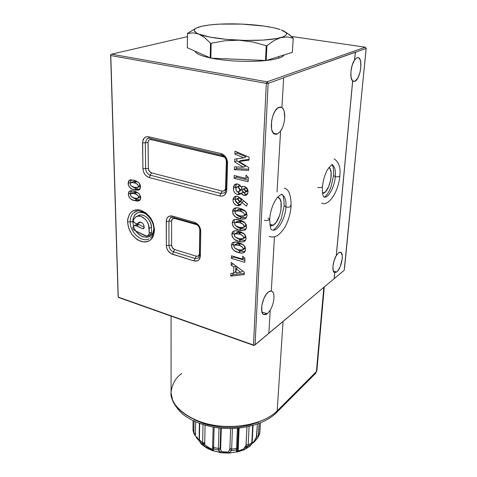 <?xml version="1.0" encoding="UTF-8"?>
<svg xmlns="http://www.w3.org/2000/svg" width="477" height="477" viewBox="0 0 477 477"><rect width="100%" height="100%" fill="white"/><g stroke="black" fill="none" stroke-linecap="round" stroke-linejoin="round"><path stroke-width="0.72" d="M324.211 192.887L322.607 193.447L325.386 191.915L328.683 186.632L330.829 179.292L331.121 172.286L330.203 168.959L328.88 167.499C333.876 169.562 330.126 189.691 324.211 192.887L322.47 192.464L324.211 192.887M284.286 121.504L284.745 117.843L284.191 111.368L283.219 109.024L281.931 107.546L280.494 107.033L277.56 108.112L274.973 111.165L272.868 115.714L271.568 121.057L271.55 128.683L272.069 130.716L273.756 133.536L276.1 134.395L277.399 134.037L280.565 131.133L277.048 191.933L280.565 131.133L277.399 134.037L273.428 133.202L277.399 134.037L274.549 134.085C268.342 131.855 271.914 109.489 278.902 107.307L281.859 107.534C286.301 110.08 285.389 124.682 280.494 131.121L282.086 128.385M273.929 295.358L273.428 293.146L272.51 291.644L271.312 290.976L269.97 291.107L268.509 291.918L266.053 294.583L263.864 298.548L261.819 305.554L261.843 311.63L263.03 314.093L263.912 314.689L266.077 314.51L267.275 313.753L270.191 310.277L268.855 333.334L334.097 278.747L254.247 345.443L118.266 297.099L110.777 55.547L266.339 83.374L253.49 345.02L254.032 345.515L118.97 297.618L254.032 345.515L255.058 344.877L268.152 83.338L283.654 77.817L281.931 107.546L283.654 77.817L268.152 83.338L255.058 344.877L268.855 333.334L270.191 310.277L267.275 313.753L261.939 311.988L267.275 313.753L263.584 314.528C259.112 312.62 262.755 295.776 268.509 291.918L271.312 290.982L274.448 236.783L271.312 290.982L271.968 291.22C275.36 292.83 274.257 303.837 270.125 310.253L270.125 310.253M150.368 238.011C152.068 237.331 153.2 234.469 153.755 229.425L154.494 230.015C153.505 220.201 148.884 213.589 140.632 210.196C132.505 208.914 128.146 212.849 127.568 222.008L132.779 221.716L132.922 219.408L134.383 215.467L137.197 212.921L140.953 212.17L143.011 212.527L145.849 213.791C138.044 210.452 133.685 213.1 132.779 221.716L130.173 221.859C130.048 232.466 141.806 243.037 149.158 238.78C141.806 243.037 130.048 232.466 130.173 221.859L127.568 222.008C128.617 231.56 133.149 238.047 141.168 241.475C149.235 243.026 153.677 239.204 154.494 230.015L153.755 229.425L154.143 228.978M130.173 221.859C130.179 216.952 131.908 213.577 135.361 211.74C131.908 213.577 130.179 216.952 130.173 221.859M132.839 228.155L133.888 225.788L136.577 225.722L138.89 224.56L136.207 224.631L137.543 224.214L138.89 224.56L136.577 225.722L142.504 228.698L144.185 227.839L142.504 228.698L143.696 228.68L144.203 227.535L143.732 228.656L142.504 228.698L135.23 225.371L133.554 226.098L132.946 227.285L132.839 228.155L134.067 230.176L133.202 229.336L132.839 228.155M140.351 222.043L137.65 223.707L136.446 223.743L134.419 222.723L133.178 220.696L133.274 220.076L135.444 217.124C140.238 213.159 149.373 220.636 149.164 228.429L151.453 227.249C151.674 219.48 142.557 212.032 137.77 215.986L137.102 216.314M273.255 225.21L270.054 225.859L271.842 225.854L273.255 225.21L269.803 224.273L273.255 225.21L276.1 222.413L279.623 215.419L280.983 209.886L281.054 202.272L279.76 198.748L277.602 197.144L278.335 197.418C284.34 199.881 280.369 221.286 273.255 225.21M354.661 59.929L357.082 57.729L358.549 57.747C363.361 59.333 360.117 79.659 354.846 81.317L352.628 80.941C349.48 78.586 350.69 65.212 354.596 59.917L357.082 57.729L358.024 57.598L359.616 58.719L360.642 61.467L360.827 67.662L360.028 72.271L357.744 78.216L354.846 81.317L352.694 80.953L354.846 81.317L353.707 81.478L352.694 80.953L336.321 255.636L338.575 252.846L340.822 252.351C344.305 253.716 341.174 268.736 336.762 271.985L334.353 272.534C331.694 271.461 332.827 261.175 336.261 255.618L352.694 80.953L336.321 255.636L338.575 252.846L340.274 252.184L340.983 252.446L342.247 255.41L342.236 258.772L340.262 266.554L337.674 271.061L336.762 271.985L333.25 270.972L336.762 271.985L334.723 272.677L334.162 278.705L344.215 270.298L366.187 48.433L365.304 47.199L291.435 36.449L365.304 47.199L366.187 48.433L355.383 52.279L354.661 59.929M138.586 193.197L136.655 192.541L134.293 193.608C136.35 193.775 137.781 194.926 138.58 197.055L138.02 198.253L134.52 198.14L132.433 197.359L131.241 196.542L130.4 194.783L130.996 193.507L134.293 193.608L136.655 192.541L133.363 192.446L131.455 193.298M138.58 197.055L140.53 196.16L138.58 197.055L137.573 198.468L134.52 198.14L131.241 196.542L130.465 195.272L130.507 194.115L131.885 193.239L135.587 194.014L137.823 195.284L138.58 197.055M131.312 190.627L130.704 193.775L130.662 193.149L128.295 194.211C129.088 197.979 131.181 200.125 134.574 200.644L139.528 200.573L140.721 197.585L139.034 193.549L134.264 191.086L129.494 191.17L128.295 194.211L130.662 193.149L131.312 190.627M132.666 197.472L135.879 199.237L140.071 200.042L136.923 199.559L134.574 200.644L136.923 199.559L132.666 197.472M133.208 192.565L134.246 192.177L136.046 192.386M137.293 192.726L138.235 193.054M236.151 268.748L240.7 272.289L242.65 270.96L240.7 272.289L235.996 272.969L236.151 268.748L240.7 272.289L235.996 272.969L236.151 268.748L238.017 267.502L236.151 268.748M235.888 265.91L235.674 271.777L233.587 273.184L230.844 273.428L230.755 276.105L244.242 274.573L244.343 272.224L231.22 262.422L231.124 265.129L233.802 267.06L233.587 273.184L235.674 271.777L235.888 265.91M232.889 273.243L232.842 274.692L244.29 273.381L232.842 274.692L230.755 276.105L232.842 274.692L232.889 273.243M235.721 265.784L233.802 267.06L235.721 265.784M233.104 263.829L231.124 265.129L233.104 263.829M242.745 244.606L240.545 243.842L238.44 245.166C240.819 245.44 242.399 246.692 243.198 248.928L242.769 249.924L238.417 249.853L234.72 248.046L233.855 246.198L234.314 245.124L238.44 245.166L240.545 243.842L236.431 243.801L234.779 244.832M243.198 248.928L245.291 247.581L241.94 250.342L238.417 249.853L234.72 248.046L233.897 246.698L234.016 245.512L235.668 244.671L239.913 245.649L242.429 247.068L243.198 248.928M244.421 248.863L245.291 247.581L245.106 248.278M233.647 243.389L233.742 242.966M233.658 245.482L233.581 244.892M245.077 251.629L240.42 251.087L235.549 248.672L239.824 250.908L244.516 251.713M236.014 244.51L236.133 244.188M236.55 243.699L237.784 243.348L239.853 243.652M240.539 243.836L242.346 244.439M242.769 249.924L244.415 248.863M238.321 252.44C240.664 253.365 242.751 253.299 244.582 252.232L245.643 249.578L243.944 245.333L238.566 242.566C236.282 241.69 234.261 241.761 232.508 242.787L231.452 245.506C232.132 249.423 234.422 251.737 238.321 252.44L240.42 251.087L238.321 252.44L241.905 253.09L244.54 252.267L245.619 249.9L245.011 246.782L243.342 244.79L239.961 243.02L236.193 242.036L232.895 242.501L232.096 243.24L231.5 244.88L231.452 245.506L233.569 244.182L231.452 245.506L231.953 248.112L234.243 250.64L238.321 252.44M245.047 222.813L241.428 221.304L239.293 222.556C241.702 222.795 243.312 224.047 244.117 226.325L243.64 227.392L239.269 227.362L235.525 225.579L234.648 223.701L235.155 222.556L239.293 222.556L241.428 221.304L237.296 221.298L235.692 222.24M244.117 226.325L246.233 225.049L244.117 226.325L243.926 227.04L242.841 227.791L239.269 227.362L235.525 225.579L234.869 224.721L234.696 223.331L235.239 222.485L236.485 222.103L240.044 222.777L243.061 224.19L244.117 226.325M245.244 226.426L246.233 225.049L246.043 225.764M234.434 220.97L234.529 220.535M234.445 223.111L234.368 222.509M245.911 229.222L241.29 228.733L235.853 225.859L237.737 227.332L240.092 228.364L245.44 229.294M236.836 222.073L236.95 221.739M237.379 221.233L238.625 220.845L240.724 221.125M241.416 221.298L243.246 221.883M243.658 222.043L244.79 222.64M246.21 224.643L244.576 222.342L242.244 220.887L238.22 219.599L234.702 219.492L232.871 220.702L232.221 223.695L233.128 226.396L235.036 228.25L238.566 229.836L242.805 230.612L245.023 230.057L246.21 228.71L246.591 226.945L244.874 222.628L239.424 219.891C237.158 219.056 235.143 219.146 233.366 220.159L232.21 223.033L234.356 221.781L232.21 223.033C232.901 227.04 235.221 229.365 239.168 230.015L241.29 228.733L239.168 230.015C241.505 230.898 243.598 230.808 245.446 229.747L246.591 226.945L246.233 225.049M235.465 200.477L236.02 199.32L237.492 199.064L239.657 197.883L238.178 198.146L238.935 197.824L239.657 197.883L237.492 199.064L239.359 201.485L241.517 200.298L239.657 197.883L240.974 198.742L241.511 200.096L239.359 201.485L238.828 202.707L237.355 202.963L236.3 202.391L235.59 201.306L235.519 200.09L236.133 199.237L237.677 199.118L239.06 200.28L239.192 202.242L238.083 203.029L237.355 202.963L235.465 200.477M240.509 201.771L241.517 200.298L240.509 201.771M235.477 200.745L235.167 198.706L236.055 196.184L235.197 198.247L235.417 200.578M236.455 202.522L238.44 204.15L240.861 204.579L239.269 204.448L237.111 205.647L240.372 205.068L241.666 202.218L246.329 206.13L247.557 204.001L240.748 198.301L237.474 196.291L234.314 196.941L232.997 199.881C233.158 202.791 234.529 204.716 237.111 205.647L239.269 204.448L236.455 202.522M243.813 201.026L247.497 204.108L243.813 201.026L241.666 202.218L243.813 201.026M237.683 198.909L237.82 198.563M235.167 198.706L232.997 199.881L235.167 198.706M248.123 181.755L248.308 177.396L246.013 175.137L245.882 178.362L234.183 175.494L234.088 178.291L248.123 181.755L248.308 177.396L246.013 175.137L245.882 178.362L248.046 177.241L245.882 178.362L234.183 175.494L234.088 178.291L236.276 177.182L234.088 178.291L248.123 181.755M248.195 180.109L236.276 177.182L236.318 176.019M237.164 152.103L237.129 153.075L245.995 156.826L243.801 157.869L234.744 159.085L234.648 161.858L243.437 167.26L234.475 166.825L234.38 169.681L248.6 170.402L248.72 167.475L238.953 161.482L249.024 160.159L249.149 157.172L235.012 151.197L234.911 154.101L243.801 157.869L245.995 156.826L237.129 153.075L234.911 154.101L237.129 153.075L237.164 152.103M236.926 158.793L236.854 160.809L245.619 166.181L243.437 167.26L245.619 166.181L236.854 160.809L234.648 161.858L236.854 160.809L236.926 158.793M236.64 166.932L236.58 168.602L248.648 169.204L236.58 168.602L234.38 169.681L236.58 168.602L236.64 166.932M241.153 160.433L249.06 159.384L241.153 160.433L238.953 161.482L241.153 160.433M246.472 188.147L247.605 189.399L247.414 191.003L246.842 191.408L247.694 190.079L245.542 191.241L247.694 190.079L246.168 188.045L244.009 189.196L245.542 191.241L245.059 192.374L243.896 192.571L242.745 191.832L242.304 190.472L242.799 189.411L244.009 189.196L245.858 187.992M242.304 190.472L242.841 189.369L244.313 189.297L245.452 190.556L245.411 191.891L244.802 192.535L243.896 192.571L242.304 190.472M240.325 185.791L237.945 186.865L239.794 189.876L239.072 191.533L237.707 191.79L236.914 191.402L236.079 190.24L235.876 188.85L236.598 187.127L240.116 185.726L237.099 186.859M239.794 189.876L241.964 188.725L241.535 186.924L241.964 188.725L239.794 189.876L238.882 191.665L237.707 191.79C236.449 191.289 235.835 190.311 235.876 188.85L236.449 187.258L237.945 186.865L239.347 188.033L239.794 189.876M240.754 190.633L241.964 188.725L241.046 190.508M245.273 193.912L243.497 192.428L244.618 193.519M246.06 194.193L247.324 194.3L246.06 194.193L243.908 195.367L246.842 194.813L248.064 191.951C248.028 189.154 246.776 187.324 244.302 186.459L241.35 187.02L237.82 184.033L234.738 184.569L233.39 188.248C233.325 191.384 234.672 193.465 237.439 194.503L240.527 193.924L243.145 192.219L241.112 193.316L243.908 195.367L246.06 194.193M236.175 184.313L235.757 185.475M235.65 186.119L236.133 190.371L235.572 187.103L233.39 188.248L235.572 187.103L236.449 183.907M236.288 190.681L238.727 193.018L241.004 193.447L239.603 193.334L237.439 194.503L239.603 193.334L236.288 190.681M238.375 186.435L238.673 186.072M238.935 185.869L239.907 185.684M242.286 186.525L241.35 187.02L242.286 186.525M245.625 211.4L241.875 209.814L239.728 211.037C242.155 211.251 243.771 212.503 244.582 214.805L244.081 215.908L239.704 215.896L237.284 215.026L235.93 214.131L235.054 212.235L235.584 211.049L239.728 211.037L241.875 209.814L237.737 209.832L236.157 210.727M244.582 214.805L246.71 213.565L246.669 213.022L246.71 213.565L244.582 214.805L244.397 215.526L243.3 216.302L239.704 215.896L235.93 214.131L235.274 213.267L235.101 211.86L235.65 211.001L236.902 210.601L240.486 211.251L243.52 212.653L244.582 214.805M245.655 214.99L246.71 213.565L246.52 214.292M234.845 211.716L235.06 212.557L234.756 210.369L235.519 207.877L234.767 211.108M246.329 217.804L241.738 217.339L236.008 214.197L237.588 215.604L239.931 216.767L242.96 217.637L245.917 217.876M237.796 209.785L239.055 209.385L241.165 209.642M241.863 209.814L243.711 210.387M244.117 210.548L245.261 211.138M239.603 218.585C241.928 219.444 244.027 219.348 245.882 218.293L247.074 215.407L245.345 211.049L239.859 208.336C237.606 207.525 235.59 207.62 233.808 208.622L232.597 211.585C233.289 215.634 235.626 217.965 239.603 218.585L241.738 217.339L239.603 218.585L240.825 218.883L244.427 219.009L245.953 218.227L247.056 215.741L246.436 212.527L244.731 210.506L241.284 208.759L237.439 207.853L234.076 208.425L233.265 209.218L232.651 210.935L232.597 211.585L234.756 210.369L232.597 211.585L233.11 214.274L235.441 216.838L239.603 218.585M244.373 234.022L240.986 232.639L238.864 233.933C241.255 234.189 242.853 235.441 243.652 237.695L243.204 238.727L238.84 238.679L235.119 236.884L234.249 235.018L234.732 233.909L238.864 233.933L240.986 232.639L236.854 232.621L235.233 233.605M243.652 237.695L245.756 236.389L243.652 237.695L243.467 238.405L242.388 239.138L238.84 238.679L235.119 236.884L234.29 235.525L234.41 234.32L236.073 233.456L240.348 234.41L242.882 235.823L243.652 237.695M245.321 237.403L244.826 237.713L245.756 236.389L245.572 237.093M234.04 232.251L234.135 231.828M234.249 235.149L233.974 233.772M234.046 234.368L234.249 235.143M245.494 240.497L240.855 239.979L235.704 237.349L239.663 239.603L244.975 240.575M236.425 233.36L236.538 233.032M236.962 232.537L238.202 232.168L240.283 232.46M240.974 232.639L242.793 233.235M243.198 233.396L244.325 233.992M238.744 241.296C241.082 242.203 243.175 242.125 245.011 241.064L246.114 238.333L244.403 234.052L238.989 231.303C236.717 230.445 234.696 230.528 232.931 231.542L231.828 234.338C232.514 238.303 234.815 240.623 238.744 241.296L240.855 239.979L238.744 241.296L239.347 241.463L242.352 241.922L245.005 241.064L246.09 238.655L245.482 235.513L243.801 233.509L240.396 231.744L235.423 230.713L233.283 231.285L232.484 232.043L231.876 233.706L231.828 234.338L233.963 233.05L231.828 234.338L232.335 236.974L234.636 239.514L238.744 241.296M233.486 256.387L233.468 256.972L244.838 260.382L233.468 256.972L231.357 258.331L244.755 262.368L244.922 258.385L242.727 256.173L242.608 259.118L231.446 255.779L231.357 258.331L233.468 256.972L233.486 256.387M244.445 257.908L242.608 259.118L244.445 257.908M138.39 182.339L136.446 181.695L134.073 182.727C136.142 182.882 137.579 184.027 138.384 186.173L137.793 187.413L134.299 187.312L132.201 186.543L131.002 185.726L130.155 183.961L130.781 182.643L134.073 182.727L136.446 181.695L133.161 181.612L131.264 182.435M138.384 186.173L140.357 185.303L138.384 186.173L138.264 186.865L137.37 187.616L134.299 187.312L131.002 185.726L130.221 184.45L130.263 183.281L131.646 182.375L135.373 183.126L137.626 184.396L138.384 186.173M140.429 186.125L139.636 186.596L140.488 186.048M130.448 181.594L131.133 179.74L130.507 181.171M130.424 182.369L130.454 182.935L130.424 182.369L128.039 183.401C128.838 187.205 130.936 189.357 134.353 189.852L139.296 189.757L140.536 186.692L138.843 182.619L134.043 180.181L129.285 180.276L128.039 183.401L130.424 182.369M139.827 189.256L136.714 188.797L132.278 186.585L135.146 188.296L138.813 189.22M133.465 181.457L135.832 181.546M137.09 181.88L138.032 182.196M136.714 188.797L134.353 189.852L136.714 188.797M148.359 168.459L145.652 168.566L145.294 142.748L148.037 142.653L148.359 168.459C148.574 170.706 149.605 172.173 151.453 172.871L150.297 175.19C147.518 174.147 145.974 171.941 145.652 168.566L148.359 168.459L149.283 171.255L151.453 172.871L222.055 191.038L220.905 193.495L150.297 175.19L151.453 172.871L222.055 191.038C224.112 191.343 225.275 190.371 225.549 188.123L225.865 188.218L225.549 188.123L226.348 161.166C226.205 158.746 225.096 157.172 223.015 156.444L222.908 155.58L223.015 156.444L151.096 139.636L150.81 138.551L151.096 139.636L149.909 139.642L148.913 140.22L148.091 141.943L148.359 168.459M224.464 192.827L220.905 193.495L222.055 191.038L223.951 190.889L224.917 190.084L225.549 188.123L226.348 161.166L225.83 158.859L224.327 157.052L151.096 139.636C149.212 139.427 148.192 140.429 148.037 142.653L145.294 142.748L147.178 138.622L148.442 138.145L147.178 138.622L145.294 142.748L142.54 142.844L145.294 142.748L145.652 168.566L142.939 168.679C143.374 173.175 145.437 176.12 149.14 177.522L219.754 195.958C223.862 196.578 226.193 194.64 226.754 190.132L227.577 163.033C227.296 158.155 225.061 154.989 220.875 153.534L148.639 136.768C144.871 136.356 142.838 138.384 142.54 142.844L142.939 168.679L145.652 168.566C145.974 171.941 147.518 174.147 150.297 175.19L149.14 177.522L150.297 175.19L220.905 193.495L219.754 195.958L220.905 193.495L224.464 192.827C225.096 192.517 225.555 191.414 225.824 189.506M221.948 154.995C225.078 156.086 226.748 158.453 226.963 162.097L226.635 162.43C226.348 158.567 224.613 156.092 221.429 155.001L220.875 153.534L221.662 155.061M149.569 138.258L148.639 136.768L149.569 138.258M221.471 155.025L149.301 138.199L147.214 138.604L148.448 138.145M226.635 162.442L227.577 163.033L226.635 162.442M226.635 162.43L225.83 189.488L226.754 190.132L225.824 189.494L226.152 189.125M171.595 245.214L168.965 245.381L168.93 221.197L171.595 221.048L171.595 245.214C171.78 247.33 172.787 248.773 174.624 249.543L173.515 251.88C170.76 250.723 169.246 248.553 168.965 245.381L171.595 245.214L171.595 221.048L172.501 218.83L174.683 218.424L174.582 217.75L174.683 218.424L196.643 224.685L196.625 224.339L196.643 224.685L174.683 218.424C172.811 218.102 171.78 218.979 171.595 221.048L168.93 221.197L170.42 217.75L171.446 217.226L170.42 217.75L168.93 221.197L166.264 221.346L168.93 221.197L168.965 245.381L166.336 245.542C166.706 249.775 168.727 252.667 172.4 254.217L193.978 260.919C197.782 261.694 199.917 260.043 200.376 255.958L200.781 231.321C200.459 226.867 198.354 223.874 194.473 222.33L172.418 216.069C168.667 215.437 166.616 217.196 166.264 221.346L166.336 245.542L168.965 245.381C169.246 248.553 170.76 250.723 173.515 251.88L174.624 249.543L196.196 256.167L195.087 258.54L173.515 251.88L172.4 254.217L173.515 251.88L195.087 258.54L196.196 256.167C198.098 256.543 199.165 255.714 199.386 253.681L199.78 229.157L199.386 253.681L199.13 254.927L197.949 256.119L196.196 256.167L174.624 249.543L172.483 247.891L171.595 245.214M198.551 257.962L195.087 258.54L193.978 260.919L195.087 258.54L198.551 257.962L199.541 255.278M195.558 223.51C198.462 224.667 200.036 226.909 200.274 230.236L199.935 230.653L200.781 231.321L199.935 230.659C199.63 227.124 197.973 224.756 194.956 223.552L194.473 222.33L195.153 223.612L172.924 217.279L172.418 216.069L172.93 217.279L170.426 217.745L171.446 217.226M197.508 225.066L196.643 224.685L197.508 225.066M199.935 230.653L199.541 255.261L200.376 255.958L199.541 255.267L199.881 254.813M144.203 227.535L143.994 225.651L142.641 223.296L140.548 222.073L138.61 222.515L137.972 223.319L138.694 222.449C141.52 221.59 143.356 223.093 144.197 226.951L144.203 227.535M140.286 222.163L136.899 223.886L133.936 222.383L133.28 221.304L133.274 220.076L135.718 216.934L138.163 216.111L140.942 216.439L145.02 218.991L147.202 221.775L148.639 225.055L149.229 233.325L151.513 232.132L151.453 227.249L149.164 228.429L149.229 233.325L148.192 235.805L145.402 235.9L134.067 230.176L146.827 236.258L148.574 235.435L149.229 233.325L151.513 232.132L151.221 233.641L150.362 234.684M149.838 234.94L150.476 234.606L151.513 232.132L151.453 227.249L150.935 223.88L149.504 220.612L147.327 217.84L144.674 215.89L141.854 214.99L140.488 214.972L138.044 215.801M144.197 227.219L138.89 224.56L144.197 227.219M132.779 221.716L133.518 226.134M135.963 231.13L137.585 233.134L141.359 236.067L143.398 236.92L147.393 237.218L150.78 235.632L152.074 234.189L153.034 232.382L153.755 229.169M149.772 234.958L149.11 235.054M133.983 227.446C137.901 238.422 151.805 240.921 153.534 230.695M154.494 230.015L153.391 223.659L152.091 220.541L150.356 217.637L145.867 212.903L140.632 210.196L137.99 209.743L135.48 209.922L133.184 210.715L131.199 212.092L129.595 213.994L127.747 219.044L127.568 222.008L128.712 228.227L131.688 234.094L136.052 238.738L138.563 240.378L143.768 241.988L146.278 241.887L148.585 241.171L150.619 239.871L152.282 238.029L153.511 235.71L154.494 230.015M166.336 245.542L166.801 248.29L168.113 250.902L171.213 253.716L193.978 260.919L197.478 260.841L199.249 259.482L200.376 255.958L200.781 231.321L199.762 227.034L196.918 223.57L194.473 222.33L172.418 216.069L168.983 216.284L167.284 217.745L166.378 220.016L166.336 245.542M142.939 168.679L143.446 171.577L144.799 174.272L146.797 176.359L149.14 177.522L219.754 195.958L222.354 196.059L224.601 194.992L226.581 191.581L227.487 161.47L225.71 156.987L223.51 154.751L220.875 153.534L148.639 136.768L146.266 136.792L144.275 137.954L142.635 141.407L142.939 168.679M138.843 182.619L135.277 180.55L130.454 179.811L128.48 181.153L128.182 184.671L129.339 187.032L131.741 188.892L135.408 190.108L138.473 190.144L140.035 188.958L140.53 187.008L140.089 184.51L138.843 182.619M242.727 256.173L242.608 259.118L231.446 255.779L231.357 258.331L244.755 262.368L244.922 258.385L242.727 256.173M243.908 195.367L246.18 195.218L247.73 193.596L247.885 190.162L246.531 187.753L243.902 186.382L241.35 187.02L239.83 185.088L237.82 184.033L236.037 183.967L234.529 184.748L233.647 186.304L233.408 189.244L233.837 191.247L234.964 192.994L236.556 194.181L238.494 194.634L240.39 194.032L241.112 193.316L242.382 194.622L243.908 195.367M235.012 151.197L234.911 154.101L243.801 157.869L234.744 159.085L234.648 161.858L243.437 167.26L234.475 166.825L234.38 169.681L248.6 170.402L248.72 167.475L238.953 161.482L249.024 160.159L249.149 157.172L235.012 151.197M240.748 198.301L237.474 196.291L235.811 196.226L234.38 196.888L233.372 198.152L232.997 199.881L233.253 201.759L234.141 203.512L236.282 205.348L238.774 205.772L240.813 204.633L241.666 202.218L246.329 206.13L247.557 204.001L240.748 198.301M231.22 262.422L231.124 265.129L233.802 267.06L233.587 273.184L230.844 273.428L230.755 276.105L244.242 274.573L244.343 272.224L231.22 262.422M139.034 193.549L135.492 191.468L131.187 190.633L129.386 191.247L128.736 191.992L128.337 194.837L129.249 197.371L130.966 199.07L134.049 200.495L137.692 201.133L139.546 200.561L140.614 198.784L140.608 196.5L139.034 193.549M118.213 297.219L118.97 297.618L118.213 297.219L118.129 296.414L110.634 55.201L118.213 297.219M253.49 345.02L118.266 297.099L110.688 54.777L110.777 55.547L266.339 83.374L253.49 345.02M187.425 36.646L111.523 54.169L110.688 54.777L111.523 54.169L267.072 81.817L266.339 83.374L268.152 83.338L266.339 83.374L267.072 81.817L111.523 54.169L187.425 36.646M334.097 278.747L344.215 270.298L366.187 48.433L283.582 77.721L355.323 52.196L354.596 59.917L352.217 65.075L350.911 71.556L351.072 77.423L352.628 80.941L336.261 255.618L334.085 260.651L332.934 266.22L333.155 270.656L333.769 272.015L334.663 272.659L334.097 278.747M268.152 83.338L267.072 81.817L365.304 47.199L267.072 81.817L268.152 83.338M316.4 371.589L277.167 410.876L283.058 321.438L277.167 410.876L276.189 412.927L277.167 410.876C270.548 417.852 252.19 427.988 222.282 426.259C191.539 424.363 169.007 405.355 171.088 392.094C170.593 406.058 187.616 420.44 212.432 424.983C237.2 429.592 265.075 423.218 277.167 410.876L316.4 371.589L316.883 370.641L315.428 373.557L316.4 371.589L323.829 287.333L316.4 371.589M171.07 316.096L171.088 392.094C172.263 383.651 175.834 377.45 181.803 373.491M258.767 422.115L249.608 425.132L239.466 426.969L234.159 427.416L223.397 427.332L218.055 426.802L207.751 424.792L202.91 423.343L194.103 419.641M259.852 432.943L258.498 435.996L259.19 423.415L258.498 435.996L259.822 433.104L260.388 422.938L259.744 433.647M239.293 450.652L237.743 450.837L236.711 451.898L236.359 450.032L237.516 448.964L236.359 450.032L231.393 450.64L229.729 449.441L229.878 448.362L231.643 449.119L236.55 448.517L236.359 450.032L236.55 448.517L237.433 448.106L236.55 448.517L237.391 428.245L236.55 448.517L231.643 449.119L229.878 448.362L230.618 428.567L229.878 448.362L229.151 450.729L228.286 451.993L226.957 452.381L223.057 452.19L221.716 451.671L220.463 452.351L219.319 451.182L218.555 450.014L218.377 448.469L218.991 427.97L218.377 448.469L220.106 448.058L220.72 428.149L220.106 448.058L218.377 448.469L218.555 450.014L220.338 448.982L220.857 428.167L220.338 448.982L218.555 450.014L221.095 452.727M220.618 449.751L221.298 428.203L220.618 449.751L220.338 448.982L221.716 451.671L220.618 449.751M237.433 448.106L238.273 428.167L237.433 448.106M250.467 445.482L251.451 444.23L247.635 446.478L245.81 445.894L246.12 444.761L248.189 444.856L251.79 442.793L251.278 444.379L251.969 442.644L252.673 425.556L251.79 442.793L248.189 444.856L246.12 444.761L246.967 426.903L245.983 445.53L243.52 449.006L238.13 451.063L239.108 428.084L238.13 451.063L237.743 450.837L237.51 449.012M242.203 449.799L239.579 450.544M254.545 441.666L253.836 441.601L256.328 437.767L257.681 437.904L256.328 437.767L257.389 424.077L256.715 436.55L258.367 436.157L259.071 423.463L258.498 435.996L256.715 436.55L253.836 441.601L251.981 443.288L253.836 441.601L254.515 441.702L257.646 437.934M251.969 442.644L252.846 425.508L251.969 442.644M260.412 422.926L259.84 432.782M258.301 436.914L258.498 435.996M249.745 446.526L251.582 444.063M257.747 437.826L254.515 441.702L251.665 443.95M243.52 449.006L244.635 449.394L247.635 446.478L244.635 449.394L243.52 449.006L245.81 445.894L247.635 446.478L248.189 444.856L247.635 446.478L251.278 444.379L250.395 445.709M244.117 449.769L249.96 446.323L243.437 450.073M248.189 444.856L249.089 426.456L248.189 444.856M212.629 446.448L212.509 449.608L213.428 450.765L213.726 448.929L212.718 447.814L213.726 448.929L213.601 447.402L212.676 446.198L213.601 447.402L218.377 448.469L213.601 447.402L213.726 448.929L218.555 450.014L213.726 448.929L213.428 450.765L220.463 452.351L221.716 451.671C223.922 452.464 226.116 452.572 228.286 451.993L229.479 452.786L231.393 450.64L229.479 452.786L228.286 451.993L229.729 449.441L231.393 450.64L231.643 449.119L231.393 450.64L236.359 450.032L236.711 451.898L237.743 450.837L237.51 449.066M228.853 453.108L236.711 451.898L228.274 453.144M231.643 449.119L232.43 428.531L231.643 449.119M212.772 448.177L212.509 449.608L211.83 449.668L207.072 447.235L205.963 447.509L203.113 444.314L202.642 442.644L202.999 424.625L202.642 442.644L204.711 442.745L205.08 425.245L204.711 442.745L202.642 442.644L203.113 444.314L204.955 443.908L204.711 442.745L204.955 443.908L203.113 444.314L206.422 447.909M205.909 445.53L207.072 447.235L205.909 445.53M213.601 447.402L214.143 427.285L213.601 447.402M221.692 452.828L213.428 450.765L212.509 449.608C211.508 449.674 209.689 448.881 207.072 447.235L205.963 447.509L201.169 443.95L205.963 447.509M200.632 443.05L199.827 441.881L200.632 443.05M203.113 444.314L199.827 441.881L203.113 444.314M202.642 442.644L199.398 440.247L199.827 441.881L199.398 440.247L199.696 423.504L199.398 440.247L199.094 439.633L202.642 442.644M193.984 433.861L193.996 421.137L193.829 432.86L195.504 433.581L195.683 421.901L195.504 433.581L193.829 432.86L194.515 434.857L195.808 434.833L195.504 433.581L195.808 434.833L194.473 434.797M196.876 436.795L198.009 438.888L196.876 436.795M199.124 440.241L198.009 438.888L197.383 438.935L198.009 438.888L199.124 440.241M200.883 443.527L201.169 443.95L200.883 443.527M197.353 438.876L199.243 440.826M194.079 434.112L197.377 438.935M193.829 432.86L192.97 429.866L193.096 420.702L192.97 429.866L193.829 432.86M192.976 429.652L193.084 420.696M193.018 430.439L192.964 429.765M244.343 447.998L246.687 446.496M202.647 442.358C204.8 445.178 208.109 447.521 212.593 449.394M221.668 451.725L228.334 452.071M236.336 451.039L238.148 450.562M237.105 452.083L244.009 449.829L249.96 446.323M213.428 450.765L221.227 452.768L228.721 453.132L236.711 451.898M206.994 448.243L213.136 450.926M244.415 177.999L244.367 179.167M366.151 48.314L344.597 267.835L366.151 48.314M324.229 197.138C325.159 197.073 326.834 195.015 329.261 190.961L331.175 186.435L333.56 175.548L335.319 176.621C335.778 169.86 334.651 165.942 331.926 164.869C334.651 165.942 335.778 169.86 335.319 176.621C337.173 177.068 338.67 176.878 339.803 176.049L339.803 176.049C338.67 176.878 337.173 177.068 335.319 176.621C334.55 186.972 328.331 198.444 324.086 197.108C328.331 198.444 334.55 186.972 335.319 176.621L333.56 175.53C334.013 165.716 332.07 165.561 332.38 165.257L332.588 164.863C332.91 163.51 331.271 164.994 327.681 169.323C324.849 174.397 323.102 180.217 322.44 186.769C321.242 187.682 319.673 187.896 317.73 187.419C319.673 187.896 321.242 187.682 322.44 186.769L322.44 186.751M284.191 205.67L285.967 206.923C286.266 199.917 284.817 195.797 281.615 194.568C284.817 195.797 286.266 199.917 285.967 206.923C288.066 207.465 289.777 207.203 291.089 206.124C289.777 207.203 288.066 207.465 285.967 206.923C285.443 218.555 277.68 231.858 272.272 230.057C277.68 231.858 285.443 218.555 285.967 206.923L284.191 205.67C283.946 198.778 283.344 195.176 282.378 194.86C282.181 195.427 283.189 191.736 276.97 197.919C272.79 203.852 270.364 210.995 269.678 219.337C268.283 220.541 266.476 220.845 264.264 220.249C266.476 220.845 268.283 220.541 269.678 219.337L267.889 218.019M290.511 205.343L291.089 206.124C291.137 195.314 288.883 189.297 284.316 188.081M241.94 24.1L235.602 24.088L241.94 24.1C258.343 24.887 271.073 26.694 280.136 29.526L272.969 27.63L263.805 26.044L241.94 24.1L219.706 24.112L210.101 24.887L202.343 26.122C212.313 24.13 225.514 23.456 241.94 24.1M205.986 25.597L202.343 26.122L205.986 25.597M187.336 47.754L187.521 33.426L194.974 28.811L187.449 33.557L192.97 32.835L198.736 34.07C192.374 31.238 192.857 28.769 200.173 26.652L202.343 26.122L196.971 27.767L195.32 28.715L194.419 29.723L194.3 30.784L196.464 32.979L201.688 35.566L204.639 37.617L210.512 43.169L211.174 43.27L210.87 58.158L266.19 60.513L292.365 52.369L293.242 38.19L287.178 36.962L280.643 37.659C271.252 40.026 257.318 40.879 238.834 40.217L252.738 41.976L266.226 45.691L266.911 45.643L273.864 40.634L280.643 37.659L273.864 40.634L266.911 45.643L266.19 60.513L266.911 45.643L266.226 45.691L265.504 60.567L266.226 45.691L252.738 41.976L238.834 40.217L224.876 40.754L211.174 43.27L224.876 40.754L238.834 40.217C220.41 39.257 207.048 37.212 198.736 34.07L192.97 32.835L187.449 33.557L187.336 47.754L210.87 58.158L211.174 43.27L210.512 43.169L210.22 58.045L210.512 43.169L204.639 37.617L198.736 34.07L209.952 37.105L226.348 39.358L245.184 40.414L263.179 40.086L277.244 38.446L283.302 36.783L285.186 35.823L286.272 34.809L286.564 33.76L286.063 32.686L281.418 29.979C288.49 32.776 288.233 35.334 280.643 37.659L287.178 36.962L293.242 38.19L289.98 35.232L285.127 31.834M198.67 27.201L202.343 26.122M281.484 30.021L283.439 30.916M286.725 32.83L293.218 38.053L292.365 52.369M266.297 60.484C271.425 59.911 275.545 59.142 278.657 58.17L278.741 56.608L278.657 58.17C281.728 57.192 283.577 56.101 284.214 54.909M195.057 51.224C195.898 53.621 200.787 55.821 209.731 57.83M211.436 58.182C226.325 61.223 249.769 62.26 265.504 60.567M153.755 229.425C154.226 217.792 140.053 206.714 134.168 212.444L136.726 211.233M340.22 252.184L340.822 252.351M357.595 57.598L358.549 57.747M278.335 197.418L277.542 197.216M138.02 198.253L140.369 197.168M129.494 191.17L130.424 190.752M232.508 242.787L233.331 242.274M243.64 227.392L245.756 226.11M233.366 220.159L234.296 219.623M236.497 199.058L238.178 198.146M238.828 202.707L240.98 201.515M234.314 196.941L235.501 196.303M243.198 189.196L244.957 188.254M245.059 192.374L247.211 191.211M239.072 191.533L241.237 190.377M234.738 184.569L235.769 184.033M244.081 215.908L246.21 214.668M233.808 208.622L234.797 208.073M243.204 238.727L245.309 237.415M232.931 231.542L233.808 231.023M137.793 187.413L140.155 186.364M129.285 180.276L130.281 179.853M138.694 222.449L139.35 222.121M137.65 223.707L139.964 222.55M150.476 234.606L148.192 235.805M134.526 225.472L136.207 224.631M271.127 290.958L271.968 291.22M280.029 107.033L281.543 107.319M171.082 392.821L172.847 401.33C175.935 407.066 179.561 411.603 183.728 414.93C192.553 421.412 203.655 425.675 217.035 427.726C240.14 430.844 264.663 424.667 276.529 412.587L315.756 373.223L316.883 370.641L324.288 286.951M259.715 433.754L258.182 437.176M251.445 444.236L252.196 442.179L253.054 425.448M237.51 449.024L238.5 428.143M212.629 446.424L213.136 427.106M206.517 447.975L201.222 444.027L199.714 441.762L199.094 439.657L199.374 423.385M194.014 433.951L193.012 430.391M321.647 202.952C327.15 207.262 338.378 193.632 339.803 176.049C340.852 167.725 338.956 162.007 334.103 158.889M323.585 196.709C323.871 196.47 322.011 195.999 322.44 186.769M291.089 206.124C290.535 213.064 288.728 219.587 285.675 225.687C284.274 229.079 278.371 235.894 275.855 236.318C273.375 237.188 271.157 237.206 269.195 236.377M271.455 229.735C271.92 228.483 270.376 232.782 269.678 219.337M284.191 205.7L281.209 218.865L277.954 225.233C275.426 228.537 273.673 230.17 272.701 230.141"/></g></svg>
